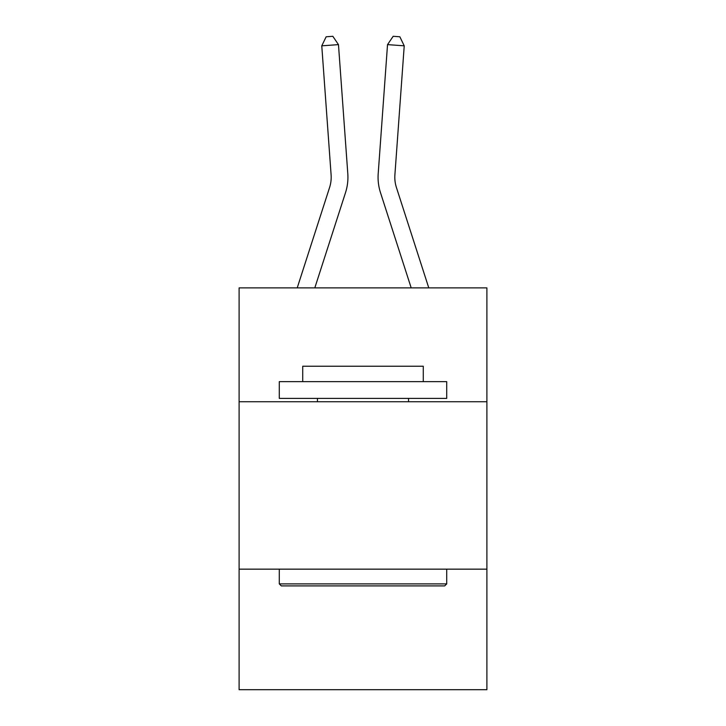 <?xml version="1.0" encoding="UTF-8"?>
<svg xmlns="http://www.w3.org/2000/svg" width="726" height="726" viewBox="0 0 726 726"><rect width="100%" height="100%" fill="white"/><g stroke="black" fill="none" stroke-linecap="round" stroke-linejoin="round"><path stroke-width="1.09" d="M486.892 401.732L486.892 287.877L239.108 287.877L239.108 401.732L486.892 401.732L486.892 689.7L239.108 689.7L239.108 401.732M486.892 569.157L239.108 569.157M297.224 287.877L329.577 187.517A33.487 33.487 0 0 0 331.101 174.83L321.772 45.829L338.47 44.622L347.799 173.623A50.23 50.23 0 0 1 345.512 192.653L314.812 287.877M428.776 287.877L396.423 187.517A33.487 33.487 0 0 1 394.899 174.83L404.228 45.829L387.53 44.622L378.201 173.623A50.23 50.23 0 0 0 380.488 192.653L411.188 287.877M281.298 585.9L279.283 583.885L446.717 583.885L444.702 585.9L281.298 585.9M446.717 381.64L446.717 398.383L279.283 398.383L279.283 381.64L446.717 381.64M302.724 381.64L302.724 366.231L423.276 366.231L423.276 381.64M446.717 569.157L446.717 583.885M279.283 569.157L279.283 583.885M408.538 398.383L408.538 401.732M317.462 398.383L317.462 401.732M396.423 187.517A33.487 33.487 0 0 1 394.899 174.83A33.487 33.487 0 0 0 396.423 187.517A33.487 33.487 0 0 1 394.899 174.83A33.487 33.487 0 0 0 396.423 187.517A33.487 33.487 0 0 1 394.899 174.83A33.487 33.487 0 0 0 396.423 187.517A33.487 33.487 0 0 1 394.899 174.83A33.487 33.487 0 0 0 396.423 187.517A33.487 33.487 0 0 1 394.899 174.83A33.487 33.487 0 0 0 396.423 187.517A33.487 33.487 0 0 1 394.899 174.83A33.487 33.487 0 0 0 396.423 187.517A33.487 33.487 0 0 1 394.899 174.83A33.487 33.487 0 0 0 396.423 187.517A33.487 33.487 0 0 1 394.899 174.83A33.487 33.487 0 0 0 396.423 187.517A33.487 33.487 0 0 1 394.899 174.83A33.487 33.487 0 0 0 396.423 187.517A33.487 33.487 0 0 1 394.899 174.83A33.487 33.487 0 0 0 396.423 187.517A33.487 33.487 0 0 1 394.899 174.83A33.487 33.487 0 0 0 396.423 187.517A33.487 33.487 0 0 1 394.899 174.83A33.487 33.487 0 0 0 396.423 187.517A33.487 33.487 0 0 1 394.899 174.83A33.487 33.487 0 0 0 396.423 187.517A33.487 33.487 0 0 1 394.899 174.83A33.487 33.487 0 0 0 396.423 187.517A33.487 33.487 0 0 1 394.899 174.83A33.487 33.487 0 0 0 396.423 187.517A33.487 33.487 0 0 1 394.899 174.83A33.487 33.487 0 0 0 396.423 187.517A33.487 33.487 0 0 1 394.899 174.83A33.487 33.487 0 0 0 396.423 187.517A33.487 33.487 0 0 1 394.899 174.83A33.487 33.487 0 0 0 396.423 187.517A33.487 33.487 0 0 1 394.899 174.83A33.487 33.487 0 0 0 396.423 187.517M387.53 44.622L378.201 173.623L387.53 44.622L378.201 173.623L387.53 44.622L378.201 173.623L387.53 44.622L378.201 173.623L387.53 44.622L378.201 173.623L387.53 44.622L378.201 173.623L387.53 44.622L378.201 173.623L387.53 44.622L378.201 173.623L387.53 44.622L378.201 173.623L387.53 44.622L378.201 173.623L387.53 44.622L378.201 173.623L387.53 44.622L378.201 173.623L387.53 44.622L378.201 173.623L387.53 44.622L378.201 173.623L387.53 44.622L378.201 173.623L387.53 44.622L378.201 173.623L387.53 44.622L378.201 173.623L387.53 44.622L378.201 173.623L387.53 44.622L378.201 173.623L387.53 44.622L393.165 36.3L399.844 36.781L404.228 45.829M329.577 187.517A33.487 33.487 0 0 0 331.101 174.83A33.487 33.487 0 0 1 329.577 187.517A33.487 33.487 0 0 0 331.101 174.83A33.487 33.487 0 0 1 329.577 187.517A33.487 33.487 0 0 0 331.101 174.83A33.487 33.487 0 0 1 329.577 187.517A33.487 33.487 0 0 0 331.101 174.83A33.487 33.487 0 0 1 329.577 187.517A33.487 33.487 0 0 0 331.101 174.83A33.487 33.487 0 0 1 329.577 187.517A33.487 33.487 0 0 0 331.101 174.83A33.487 33.487 0 0 1 329.577 187.517M321.772 45.829L326.155 36.781L332.835 36.3L338.47 44.622"/></g></svg>
